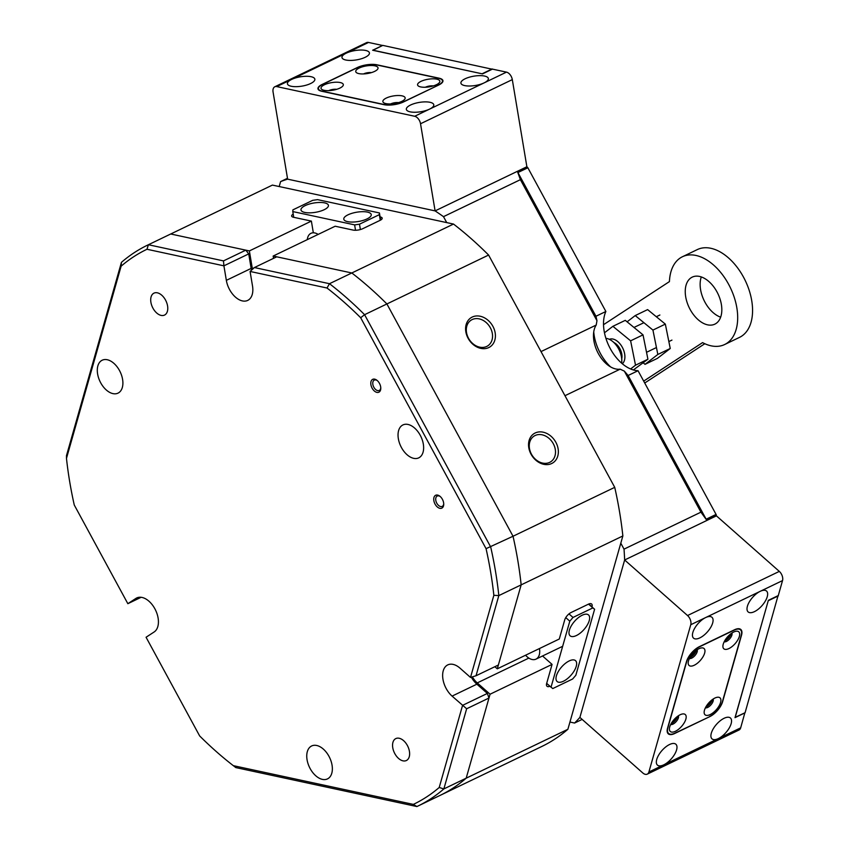 <?xml version="1.0" encoding="UTF-8"?>
<svg xmlns="http://www.w3.org/2000/svg" width="849" height="849" viewBox="0 0 849 849"><rect width="100%" height="100%" fill="white"/><g stroke="black" fill="none" stroke-linecap="round" stroke-linejoin="round"><path stroke-width="1.27" d="M612.235 341.118L612.819 341.574A16.354 9.997 64.3 0 1 615.207 343.771A16.354 9.997 64.3 0 1 621.808 360.273L621.797 361.016A17.394 10.634 -115.7 0 0 614.772 343.452A17.394 10.634 -115.7 0 0 612.235 341.118A17.394 10.634 -115.7 0 0 605.91 338.337M621.765 358.671A11.302 6.909 -115.7 0 0 617.425 345.214A11.302 6.909 -115.7 0 0 614.039 342.603M622.328 363.754A13.913 8.511 -115.7 0 0 619.282 343.028A13.913 8.511 -115.7 0 0 609.338 339.324M621.627 363.16A17.394 10.634 -115.7 0 0 621.797 361.016M720.652 317.176A26.086 15.951 64.3 0 1 700.584 289.636A26.086 15.951 64.3 0 1 701.306 276.933M721.374 304.473A26.086 15.951 -115.7 0 0 692.232 277.124A26.086 15.951 -115.7 0 0 685.695 296.8A26.086 15.951 -115.7 0 0 714.847 324.148A26.086 15.951 -115.7 0 0 721.374 304.473M704.808 343.718L645.654 382.4A104.363 63.824 -115.7 0 0 644.72 383.026M603.522 324.689L669.437 281.592A48.701 29.779 64.3 0 1 682.426 256.748A48.701 29.779 64.3 0 1 730.373 287.726A48.701 29.779 64.3 0 1 724.643 344.524A48.701 29.779 64.3 0 1 702.558 342.614L643.68 381.116M682.426 256.748L697.316 249.585A48.701 29.779 64.3 0 1 745.263 280.573A48.701 29.779 64.3 0 1 739.521 337.371L724.643 344.524M643.213 362.863L645.017 364.338L657.423 358.374L670.243 348.493L665.34 324.116L647.617 309.609L635.211 315.573L627.103 321.824M645.017 364.338L657.837 354.457L670.243 348.493M657.837 354.457L652.934 330.081L665.34 324.116M652.934 330.081L635.211 315.573M633.354 369.952L647.925 359.233L643.022 334.856L625.289 320.349L612.893 326.313L604.467 332.797M630.616 368.975L635.519 365.197L647.925 359.233M635.519 365.197L630.616 340.82L643.022 334.856M630.616 340.82L612.893 326.313M694.227 665.255A11.302 5.083 131.4 0 0 704.214 654.356A11.302 5.083 131.4 0 0 701.125 647.978A11.302 5.083 131.4 0 0 698.918 648.742A11.302 5.083 131.4 0 0 688.189 662.634A11.302 5.083 131.4 0 0 694.227 665.255M689.452 658.484A5.911 2.653 131.4 0 0 691.733 658.124A5.911 2.653 131.4 0 0 696.084 654.08A5.911 2.653 131.4 0 0 697.167 649.75M689.993 657.487A5.911 2.653 131.4 0 0 690.683 657.2A5.911 2.653 131.4 0 0 696.233 650.408M728.951 648.551A11.302 5.083 131.4 0 0 738.938 637.652A11.302 5.083 131.4 0 0 735.85 631.285A11.302 5.083 131.4 0 0 733.642 632.049A11.302 5.083 131.4 0 0 722.913 645.93A11.302 5.083 131.4 0 0 728.951 648.551M724.186 641.78A5.911 2.653 131.4 0 0 726.457 641.43A5.911 2.653 131.4 0 0 730.809 637.376A5.911 2.653 131.4 0 0 731.891 633.057M724.717 640.783A5.911 2.653 131.4 0 0 725.417 640.496A5.911 2.653 131.4 0 0 730.968 633.704M675.454 731.265A11.302 5.083 131.4 0 0 685.44 720.366A11.302 5.083 131.4 0 0 682.352 713.998A11.302 5.083 131.4 0 0 680.145 714.762A11.302 5.083 131.4 0 0 669.415 728.654A11.302 5.083 131.4 0 0 675.454 731.265M670.689 724.494A5.911 2.653 131.4 0 0 672.96 724.144A5.911 2.653 131.4 0 0 677.311 720.101A5.911 2.653 131.4 0 0 678.393 715.771M671.219 723.497A5.911 2.653 131.4 0 0 671.92 723.221A5.911 2.653 131.4 0 0 677.47 716.418M710.178 714.571A11.302 5.083 131.4 0 0 720.164 703.672A11.302 5.083 131.4 0 0 717.087 697.294A11.302 5.083 131.4 0 0 714.879 698.058A11.302 5.083 131.4 0 0 704.15 711.95A11.302 5.083 131.4 0 0 710.178 714.571M705.413 707.801A5.911 2.653 131.4 0 0 707.695 707.44A5.911 2.653 131.4 0 0 712.046 703.396A5.911 2.653 131.4 0 0 713.118 699.067M705.944 706.803A5.911 2.653 131.4 0 0 706.644 706.517A5.911 2.653 131.4 0 0 712.194 699.725M709.637 716.471A13.913 6.251 131.4 0 0 722.446 701.539L741.219 635.53A13.913 6.251 131.4 0 0 740.508 629.873A13.913 6.251 131.4 0 0 734.183 630.138L699.459 646.842A13.913 6.251 131.4 0 0 686.65 661.774L667.876 727.784A13.913 6.251 131.4 0 0 668.587 733.451A13.913 6.251 131.4 0 0 674.913 733.175L709.817 716.609A13.913 6.251 131.4 0 0 722.626 701.677L741.538 635.158A13.913 6.251 131.4 0 0 740.827 629.491A13.913 6.251 131.4 0 0 734.512 629.767L699.289 646.705A13.913 6.251 131.4 0 0 686.48 661.636L667.558 728.155A13.913 6.251 131.4 0 0 668.269 733.823A13.913 6.251 131.4 0 0 674.594 733.547L709.817 716.609M339.897 88.094A11.302 3.842 -9.5 0 0 342.794 86.057A11.302 3.842 -9.5 0 0 338.093 82.257A11.302 3.842 -9.5 0 0 324.435 84.762A11.302 3.842 -9.5 0 0 321.994 89.527A11.302 3.842 -9.5 0 0 339.897 88.094M336.692 89.315A5.911 2.006 -9.5 0 0 328.956 90.556A5.911 2.006 -9.5 0 0 328.818 90.62M374.621 71.39A11.302 3.842 -9.5 0 0 377.518 69.353A11.302 3.842 -9.5 0 0 372.817 65.564A11.302 3.842 -9.5 0 0 359.159 68.058A11.302 3.842 -9.5 0 0 356.718 72.834A11.302 3.842 -9.5 0 0 374.621 71.39M371.416 72.611A5.911 2.006 -9.5 0 0 363.68 73.863A5.911 2.006 -9.5 0 0 363.542 73.927M401.736 101.402A11.302 3.842 -9.5 0 0 404.633 99.365A11.302 3.842 -9.5 0 0 399.932 95.566A11.302 3.842 -9.5 0 0 386.274 98.07A11.302 3.842 -9.5 0 0 383.833 102.835A11.302 3.842 -9.5 0 0 401.736 101.402M398.531 102.623A5.911 2.006 -9.5 0 0 390.795 103.865A5.911 2.006 -9.5 0 0 390.657 103.939M436.46 84.698A11.302 3.842 -9.5 0 0 439.358 82.661A11.302 3.842 -9.5 0 0 434.656 78.872A11.302 3.842 -9.5 0 0 420.998 81.366A11.302 3.842 -9.5 0 0 418.557 86.142A11.302 3.842 -9.5 0 0 436.46 84.698M433.255 85.919A5.911 2.006 -9.5 0 0 425.519 87.171A5.911 2.006 -9.5 0 0 425.391 87.235M438.243 85.08A13.913 4.723 -9.5 0 0 442.456 80.74A13.913 4.723 -9.5 0 0 438.646 78.267L376.807 64.959A13.913 4.723 -9.5 0 0 357.376 67.676L322.652 84.38A13.913 4.723 -9.5 0 0 318.439 88.721A13.913 4.723 -9.5 0 0 322.238 91.193L384.077 104.501A13.913 4.723 -9.5 0 0 403.519 101.784L438.264 85.24M517.147 171.657L526.921 166.956A1.39 0.849 64.3 0 1 527.42 167.232A1.39 0.849 64.3 0 1 527.855 167.773L517.932 172.549L595.956 316.252L605.878 311.487L527.855 167.773M638.045 370.726L628.122 375.491L706.145 519.206L716.068 514.43L638.045 370.726A36.528 22.339 64.3 0 1 610.325 348.716A36.528 22.339 64.3 0 1 605.878 311.487M716.068 514.43A1.39 0.849 64.3 0 1 716.291 515.725L706.495 520.437M735.075 717.394L745.093 712.704L778.045 595.68M492.229 69.225L382.772 45.39L372.87 50.293M593.738 331.917A36.528 22.339 -115.7 0 0 610.548 366.874A36.528 22.339 -115.7 0 1 593.738 331.917M482.285 73.842L372.849 50.165M735.17 717.469L768.281 600.593M492.176 68.939L482.264 73.704M778.3 595.902L768.377 600.678M706.782 705.455A4.351 1.953 131.4 0 0 706.962 705.37A4.351 1.953 131.4 0 0 710.974 700.712M672.047 722.159A4.351 1.953 131.4 0 0 672.238 722.074A4.351 1.953 131.4 0 0 676.239 717.416M725.545 639.446A4.351 1.953 131.4 0 0 725.736 639.361A4.351 1.953 131.4 0 0 729.737 634.702M690.821 656.15A4.351 1.953 131.4 0 0 691.012 656.054A4.351 1.953 131.4 0 0 695.013 651.395M724.112 718.275A13.913 6.251 131.4 0 0 713.266 728.782A13.913 6.251 131.4 0 0 712.014 738.863A13.913 6.251 131.4 0 0 718.339 738.588A13.913 6.251 131.4 0 0 729.185 728.092A13.913 6.251 131.4 0 0 730.437 717.999A13.913 6.251 131.4 0 0 724.112 718.275M669.543 744.52A13.913 6.251 131.4 0 0 658.697 755.026A13.913 6.251 131.4 0 0 657.444 765.108A13.913 6.251 131.4 0 0 663.769 764.832A13.913 6.251 131.4 0 0 674.615 754.337A13.913 6.251 131.4 0 0 675.868 744.244A13.913 6.251 131.4 0 0 669.543 744.52M690.757 624.726A6.962 4.256 -115.7 0 0 687.541 615.536L779.318 571.398A6.962 4.256 64.3 0 1 782.534 580.589L760.216 591.318A13.913 6.251 131.4 0 0 749.37 601.824A13.913 6.251 131.4 0 0 748.118 611.906A13.913 6.251 131.4 0 0 754.443 611.641A13.913 6.251 131.4 0 0 765.289 601.134A13.913 6.251 131.4 0 0 766.541 591.053A13.913 6.251 131.4 0 0 760.216 591.318L705.646 617.563A13.913 6.251 131.4 0 0 694.8 628.069A13.913 6.251 131.4 0 0 693.548 638.151A13.913 6.251 131.4 0 0 699.873 637.875A13.913 6.251 131.4 0 0 710.719 627.379A13.913 6.251 131.4 0 0 711.961 617.297A13.913 6.251 131.4 0 0 705.646 617.563L690.757 624.726L648.891 771.996L740.668 727.858L744.86 712.81M740.668 727.858A6.962 4.256 64.3 0 1 739.023 730.013L647.246 774.15A6.962 4.256 -115.7 0 0 648.891 771.996M647.246 774.15A6.962 4.256 -115.7 0 1 642.789 772.951L579.888 717.416L624.641 559.99L579.888 717.416A311.339 190.399 -115.7 0 1 574.582 723.04L582.138 719.411M779.318 571.398L716.418 515.852L624.641 559.99A311.339 190.399 -115.7 0 0 624.026 549.144L700.924 512.17L624.344 371.13L620.152 369.166L564.967 395.708M744.923 712.873L735.001 717.649L768.356 600.339L778.278 595.563L782.534 580.589M687.541 615.536L624.641 559.99L706.506 520.628A311.339 190.399 -115.7 0 0 706.464 519.79L700.924 512.17M465.125 78.777A13.913 4.723 -9.5 0 0 460.911 83.117A13.913 4.723 -9.5 0 0 469.603 86.014A13.913 4.723 -9.5 0 0 484.153 82.873A13.913 4.723 -9.5 0 0 488.355 78.532A13.913 4.723 -9.5 0 0 479.664 75.635A13.913 4.723 -9.5 0 0 465.125 78.777M410.555 105.021A13.913 4.723 -9.5 0 0 406.342 109.362A13.913 4.723 -9.5 0 0 415.034 112.259A13.913 4.723 -9.5 0 0 429.583 109.118A13.913 4.723 -9.5 0 0 433.786 104.777A13.913 4.723 -9.5 0 0 425.094 101.88A13.913 4.723 -9.5 0 0 410.555 105.021M346.201 53.19A13.913 4.723 -9.5 0 0 341.988 57.53A13.913 4.723 -9.5 0 0 350.679 60.428A13.913 4.723 -9.5 0 0 365.229 57.276A13.913 4.723 -9.5 0 0 369.432 52.935A13.913 4.723 -9.5 0 0 360.74 50.038A13.913 4.723 -9.5 0 0 346.201 53.19L291.621 79.435A13.913 4.723 -9.5 0 0 287.418 83.775A13.913 4.723 -9.5 0 0 296.11 86.672A13.913 4.723 -9.5 0 0 310.649 83.52A13.913 4.723 -9.5 0 0 314.862 79.18A13.913 4.723 -9.5 0 0 306.171 76.283A13.913 4.723 -9.5 0 0 291.621 79.435L276.742 86.587L414.694 116.271L429.583 109.118L506.471 72.133L492.441 69.119L482.519 73.895L372.637 50.24L382.549 45.475L368.519 42.45L346.201 53.19M506.471 72.133A6.962 4.256 64.3 0 1 512.308 79.615L526.879 166.754L435.102 210.892L420.531 123.752A6.962 4.256 -115.7 0 0 414.694 116.271M276.742 86.587A6.962 4.256 -115.7 0 0 274.811 86.768L366.588 42.63A6.962 4.256 64.3 0 1 368.519 42.45M274.811 86.768A6.962 4.256 -115.7 0 0 273.07 92.021L287.631 179.16L435.102 210.892L287.631 179.16A311.339 190.399 -115.7 0 0 280.605 181.59L287.493 178.29M438.731 85.017A13.913 4.723 -9.5 0 0 442.945 80.676A13.913 4.723 -9.5 0 0 439.135 78.193L376.818 64.779A13.913 4.723 -9.5 0 0 357.387 67.506L322.164 84.444A13.913 4.723 -9.5 0 0 317.951 88.784A13.913 4.723 -9.5 0 0 321.75 91.267L384.066 104.682A13.913 4.723 -9.5 0 0 403.508 101.954L438.731 85.017M569.212 660.925A13.913 6.251 131.4 0 0 558.366 671.421A13.913 6.251 131.4 0 0 557.114 681.514A13.913 6.251 131.4 0 0 563.428 681.238A13.913 6.251 131.4 0 0 574.285 670.731A13.913 6.251 131.4 0 0 575.526 660.649A13.913 6.251 131.4 0 0 569.212 660.925M582.202 615.217A13.913 6.251 131.4 0 0 571.356 625.724A13.913 6.251 131.4 0 0 570.104 635.805A13.913 6.251 131.4 0 0 576.429 635.53A13.913 6.251 131.4 0 0 587.275 625.034A13.913 6.251 131.4 0 0 588.527 614.941A13.913 6.251 131.4 0 0 582.202 615.217M552.795 688.55L572.629 678.998L575.834 675.273L594.608 609.253L592.846 607.905L573.001 617.446L569.806 621.181L551.033 687.202L552.795 688.55M588.707 604.042L594.608 609.253M568.979 613.901L573.001 617.446M592.846 607.905L588.548 604.117M546.682 683.36L551.033 687.202M569.806 621.181L565.763 617.616M379.185 392.026A7.132 4.362 64.3 0 1 372.117 388.163A7.132 4.362 64.3 0 1 372.393 379.514A7.132 4.362 64.3 0 1 376.86 380.225A7.132 4.362 64.3 0 1 380.787 388.386A7.132 4.362 64.3 0 1 379.185 392.026M377.274 380.564A5.741 3.513 -115.7 0 0 374.292 380.119A5.741 3.513 -115.7 0 0 374.048 380.256A5.741 3.513 -115.7 0 0 373.719 387.017A5.741 3.513 -115.7 0 0 379.259 390.466A5.741 3.513 -115.7 0 0 379.514 390.328A5.741 3.513 -115.7 0 0 380.776 387.855M442.127 507.957A7.132 4.362 64.3 0 1 435.059 504.104A7.132 4.362 64.3 0 1 435.335 495.455A7.132 4.362 64.3 0 1 439.814 496.166A7.132 4.362 64.3 0 1 443.73 504.317A7.132 4.362 64.3 0 1 442.127 507.957M440.217 496.506A5.741 3.513 -115.7 0 0 437.235 496.049A5.741 3.513 -115.7 0 0 436.991 496.198A5.741 3.513 -115.7 0 0 436.662 502.958A5.741 3.513 -115.7 0 0 442.212 506.397A5.741 3.513 -115.7 0 0 442.456 506.259A5.741 3.513 -115.7 0 0 443.719 503.797M223.478 260.898L223.913 265.833L146.983 249.266L148.395 244.735L223.478 260.898L245.807 250.158L248.725 253.893L223.913 265.833L226.343 280.35A19.134 11.695 -115.7 0 0 247.717 300.408A19.134 11.695 -115.7 0 0 248.534 299.941A19.134 11.695 -115.7 0 0 252.514 285.986L250.084 271.457L327.014 288.013A307.858 188.266 -115.7 0 1 360.676 317.738L364.582 314.692L386.9 303.953A311.339 190.399 -115.7 0 0 351.815 272.975L329.486 283.704A311.339 190.399 64.3 0 1 364.582 314.692L490.701 546.989A311.339 190.399 64.3 0 1 498.83 595.595L476.034 675.751L498.363 665.022L521.159 584.865A311.339 190.399 -115.7 0 0 513.029 536.25L486.063 548.666L360.676 317.738M101.402 360.655A18.264 11.164 -115.7 0 0 100.362 382.167A18.264 11.164 -115.7 0 0 118.022 393.129A18.264 11.164 -115.7 0 0 118.796 392.694A18.264 11.164 -115.7 0 0 119.836 371.183A18.264 11.164 -115.7 0 0 102.188 360.22A18.264 11.164 -115.7 0 0 101.402 360.655M310.861 746.42A18.264 11.164 -115.7 0 0 309.811 767.931A18.264 11.164 -115.7 0 0 327.47 778.894A18.264 11.164 -115.7 0 0 328.255 778.459A18.264 11.164 -115.7 0 0 329.295 756.937A18.264 11.164 -115.7 0 0 311.636 745.974A18.264 11.164 -115.7 0 0 310.861 746.42M165.035 314.799A12.173 7.45 64.3 0 1 164.515 315.085A12.173 7.45 64.3 0 1 152.746 307.784A12.173 7.45 64.3 0 1 153.436 293.436A12.173 7.45 64.3 0 1 153.966 293.138A12.173 7.45 64.3 0 1 165.735 300.45A12.173 7.45 64.3 0 1 165.035 314.799M406.894 760.237A12.173 7.45 64.3 0 1 406.374 760.524A12.173 7.45 64.3 0 1 394.605 753.222A12.173 7.45 64.3 0 1 395.294 738.874A12.173 7.45 64.3 0 1 395.814 738.588A12.173 7.45 64.3 0 1 407.584 745.889A12.173 7.45 64.3 0 1 406.894 760.237M402.139 425.381A18.264 11.164 -115.7 0 0 401.099 446.892A18.264 11.164 -115.7 0 0 418.759 457.855A18.264 11.164 -115.7 0 0 419.533 457.409A18.264 11.164 -115.7 0 0 420.573 435.898A18.264 11.164 -115.7 0 0 402.925 424.935A18.264 11.164 -115.7 0 0 402.139 425.381M146.983 249.266A307.858 188.266 -115.7 0 0 133.558 256.822A307.858 188.266 -115.7 0 0 121.12 266.183L66.477 458.364A307.858 188.266 -115.7 0 0 74.266 505.006L127.849 603.692L141.136 597.293M66.477 458.364L66.466 455.69L121.428 262.362A311.339 190.399 64.3 0 1 134.386 252.578A311.339 190.399 64.3 0 1 147.715 245.064A311.339 190.399 64.3 0 1 148.395 244.735L170.713 233.995A311.339 190.399 -115.7 0 0 170.033 234.324L271.733 185.422A311.339 190.399 -115.7 0 1 272.412 185.093L279.194 186.547L280.605 181.59M121.428 262.362L121.12 266.183M476.034 675.751L470.505 677.428L493.853 595.308L498.83 595.595L521.159 584.865A311.339 190.399 -115.7 0 0 513.029 536.25L386.9 303.953A311.339 190.399 -115.7 0 0 351.815 272.975L276.721 256.812L254.403 267.552L329.486 283.704L327.014 288.013M245.807 250.158L170.713 233.995A311.339 190.399 -115.7 0 0 170.033 234.324L147.715 245.064M137.602 597.611L135.904 598.418A19.134 11.695 -115.7 0 1 136.721 597.961A19.134 11.695 -115.7 0 1 155.218 609.444A19.134 11.695 -115.7 0 1 154.125 631.985L146.07 637.249L199.653 735.934A307.858 188.266 -115.7 0 0 233.316 765.66L413.346 804.396A307.858 188.266 -115.7 0 0 439.209 787.49L462.567 705.36L487.368 693.431L488.982 698.027L466.186 778.183L443.857 788.923A311.339 190.399 64.3 0 1 417.581 806.221A311.339 190.399 64.3 0 1 416.901 806.55L235.799 767.581A311.339 190.399 64.3 0 1 235.651 767.464A311.339 190.399 64.3 0 1 235.555 767.379M493.853 595.308A307.858 188.266 -115.7 0 0 486.063 548.666M439.22 795.81A311.339 190.399 -115.7 0 0 439.899 795.492A311.339 190.399 -115.7 0 0 466.186 778.183L567.885 729.28A311.339 190.399 -115.7 0 1 541.598 746.579L439.899 795.492A311.339 190.399 -115.7 0 0 466.186 778.183L490.064 694.217L477.244 682.904A17.394 10.634 -115.7 0 1 472.362 676.865M488.982 698.027L466.653 708.766L443.857 788.923L439.209 787.49M413.346 804.396L416.901 806.55M233.316 765.66L235.651 767.464M470.505 677.428L460.02 668.174A19.134 11.695 -115.7 0 0 447.763 664.894A19.134 11.695 -115.7 0 0 442.86 678.616A19.134 11.695 -115.7 0 0 452.082 696.106L466.653 708.766M135.904 598.418L127.849 603.692M248.725 253.893L251.145 268.422A19.134 11.695 -115.7 0 0 251.506 270.173M471.312 677.184A19.134 11.695 -115.7 0 0 476.883 684.177L487.368 693.431M254.403 267.552L250.084 271.457M307.296 239.63A13.913 8.511 64.3 0 1 310.957 233.326A13.913 8.511 64.3 0 1 318.163 234.398M324.212 209.703A13.913 4.723 -9.5 0 0 328.425 205.362A13.913 4.723 -9.5 0 0 319.733 202.465A13.913 4.723 -9.5 0 0 305.194 205.607A13.913 4.723 -9.5 0 0 300.981 209.947A13.913 4.723 -9.5 0 0 309.673 212.844A13.913 4.723 -9.5 0 0 324.212 209.703M367.033 218.915A13.913 4.723 -9.5 0 0 371.236 214.574A13.913 4.723 -9.5 0 0 362.544 211.677A13.913 4.723 -9.5 0 0 348.005 214.818A13.913 4.723 -9.5 0 0 343.792 219.159A13.913 4.723 -9.5 0 0 352.484 222.056A13.913 4.723 -9.5 0 0 367.033 218.915M312.729 200.322L292.884 209.873L292.788 211.571L354.627 224.879L359.488 224.2L379.333 214.659L379.429 212.95L317.59 199.642L312.729 200.322M292.788 211.571L293.743 217.312M355.529 230.27L354.627 224.879M380.267 220.262L379.333 214.659M359.488 224.2L360.379 229.559M379.429 212.95L380.628 220.071M490.34 327.767A15.303 12.066 56.8 0 0 471.046 320.2A15.303 12.066 56.8 0 0 468.51 338.263A15.303 12.066 56.8 0 0 487.804 345.83A15.303 12.066 56.8 0 0 490.34 327.767M553.293 443.698A15.303 12.066 56.8 0 0 534 436.142A15.303 12.066 56.8 0 0 531.463 454.204A15.303 12.066 56.8 0 0 550.757 461.76A15.303 12.066 56.8 0 0 553.293 443.698M531.049 454.215A17.394 13.722 -123.2 0 1 535.167 432.99A17.394 13.722 -123.2 0 1 555.851 442.287A17.394 13.722 -123.2 0 1 551.733 463.501A17.394 13.722 -123.2 0 1 531.049 454.215M468.096 338.273A17.394 13.722 -123.2 0 1 472.214 317.059A17.394 13.722 -123.2 0 1 492.908 326.345A17.394 13.722 -123.2 0 1 488.78 347.57A17.394 13.722 -123.2 0 1 468.096 338.273M620.152 369.166A26.086 15.951 64.3 0 1 607.82 365.038A26.086 15.951 64.3 0 1 598.333 353.555A26.086 15.951 64.3 0 1 593.472 335.196A26.086 15.951 64.3 0 1 596.2 325.061L596.974 320.72L520.395 179.67L517.614 171.965A311.339 190.399 -115.7 0 0 516.956 171.53L435.102 210.892A311.339 190.399 -115.7 0 1 443.496 216.654L520.395 179.67M517.614 171.965L595.956 316.252L596.974 320.72M624.344 371.13L628.122 375.491L706.464 519.79M591.965 606.929L591.986 606.844A6.962 3.131 131.4 0 0 591.636 604.01A6.962 3.131 131.4 0 0 588.474 604.148L571.112 612.5A6.962 3.131 131.4 0 0 564.702 619.961L559.289 639.01L497.281 668.832L494.871 666.698M293.213 214.139A6.962 2.356 -9.5 0 0 291.642 216.028A6.962 2.356 -9.5 0 0 293.542 217.27L311.381 221.101L313.239 232.223M497.281 668.832L521.159 584.865L622.858 535.952A311.339 190.399 -115.7 0 0 614.729 487.347L513.029 536.25L386.9 303.953L488.599 255.05A311.339 190.399 -115.7 0 0 453.515 224.062L351.815 272.975L273.155 256.048L273.537 258.34M254.074 267.838L252.344 268.677L249.373 250.922L170.713 233.995L272.412 185.093M574.582 723.04L569.944 722.043L567.885 729.28M622.858 535.952L620.799 543.19L624.026 549.144M443.496 216.654L446.733 222.608L453.515 224.062M541.025 351.592L596.2 325.061M252.344 268.677A17.394 10.634 -115.7 0 0 252.45 269.313M488.599 255.05L614.729 487.347M279.194 186.547L446.733 222.608M249.373 250.922L311.381 221.101M273.155 256.048L335.164 226.227L353.004 230.058A6.962 2.356 -9.5 0 0 362.725 228.699L380.087 220.347A6.962 2.356 -9.5 0 0 382.199 218.182A6.962 2.356 -9.5 0 0 380.288 216.941L380.087 216.898M620.799 543.19L569.944 722.043M542.543 655.98L552.073 664.396L546.66 683.445A6.962 3.131 131.4 0 0 547.011 686.268A6.962 3.131 131.4 0 0 549.94 686.236M552.073 664.396L490.064 694.217M539.465 648.54A13.913 8.511 64.3 0 1 539.667 652.69A13.913 8.511 64.3 0 1 535.995 659.132A13.913 8.511 64.3 0 1 525.552 655.226M645.654 382.4L644.646 382.878M512.308 79.615L420.531 123.752M251.145 268.422L226.343 280.35M476.883 684.177L452.082 696.106M528.842 658.092L477.244 682.904M380.798 219.965L380.288 216.941M588.781 604.01L591.986 606.844M659.885 315.011L656.309 316.73M643.913 322.694L633.991 327.459M671.941 340.088L668.853 341.574M656.447 347.538L646.524 352.314M667.367 732.358L668.587 733.451M739.267 628.769L740.508 629.873M442.658 81.982L442.456 80.74M318.64 89.93L318.439 88.721M417.581 806.221L439.899 795.492M562.654 646.312L535.995 659.132"/></g></svg>
